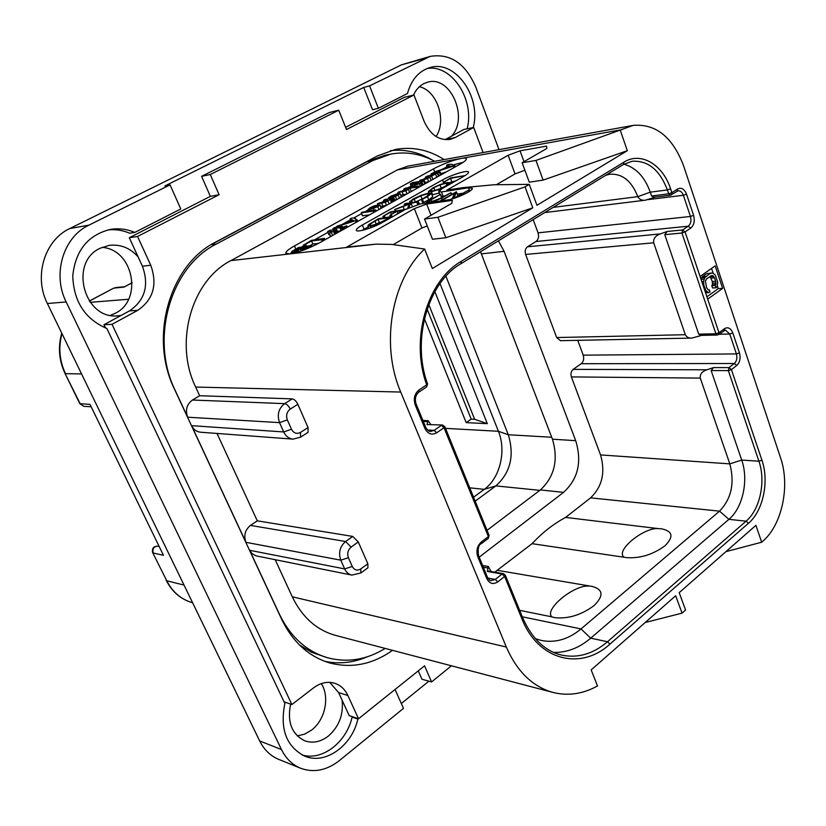 <?xml version="1.0" encoding="UTF-8"?>
<svg xmlns="http://www.w3.org/2000/svg" width="826" height="826" viewBox="0 0 826 826"><rect width="100%" height="100%" fill="white"/><g stroke="black" fill="none" stroke-linecap="round" stroke-linejoin="round"><path stroke-width="1.24" d="M66.173 301.944L47.371 303.514C33.515 276.483 44.542 240.159 69.725 228.575L401.384 64.862L430.181 56.395L369.563 85.883L363.708 87.422L164.839 185.974L170.053 184.879L88.929 225.137C63.323 236.969 52.09 274.211 66.173 301.944L281.459 749.533C285.92 758.547 292.301 764.783 300.592 768.242C313.797 773.012 326.735 770.452 339.403 760.56L403.48 708.367L395.055 689.473M47.371 303.514L259.694 740.963C264.103 749.791 270.412 755.914 278.61 759.331L300.592 768.242M436.056 136.517C446.949 120.524 437.109 90.571 419.412 86.72M110.488 315.315L115.33 313.24C143.27 299.921 133.296 249.266 102.021 247.387M297.236 735.904L304.691 734.138L311.691 730.008C325.227 719.776 329.935 696.824 321.304 683.608M369.563 85.883L378.391 108.32L407.455 93.514C411.358 79.575 418.906 70.912 430.109 67.536C455.394 59.637 481.548 97.158 473.236 127.555M499.007 149.661L475.838 87.215C465.513 63.437 450.294 53.163 430.181 56.395M467.155 128.794C474.95 100.008 451.739 64.036 427.156 68.506M302.151 754.995C322.336 761.149 346.569 742.233 352.113 717.102L352.557 716.751M352.113 717.102L357.865 719.043C352.072 745.661 325.485 764.959 304.897 756.234C286.415 746.766 279.735 729.182 284.856 703.484L106.853 328.48C84.985 319.063 73.628 301.5 72.771 275.801C75.476 250.423 88.031 234.945 110.436 229.401C118.758 228.059 126.874 229.07 134.793 232.416L129.713 233.231C122.671 230.248 115.423 229.143 107.958 229.896M378.391 108.32L372.526 109.724L363.708 87.422M401.322 703.525L428.859 681.182M345.609 127.307L404.306 97.344L413.971 94.99L346.497 129.517L338.732 110.209L329.378 112.512L201.585 176.341L210.362 196.361L129.3 237.743L138.087 256.834C130.054 247.903 120.431 244.083 109.187 245.363L100.214 248.234C68.568 262.234 84.087 319.961 117.932 315.8L121.112 315.429L103.962 324.742L105.501 327.984M290.618 704.103C287.035 722.069 291.774 734.314 304.815 740.829C312.827 743.545 320.674 741.955 328.376 736.059C339.021 726.591 343.606 714.645 342.119 700.231L338.598 692.57L329.78 682.369M418.276 670.857L421.952 679.24L431.575 681.946L424.554 665.828L358.536 718.754L349.202 715.626L342.119 700.231M451.419 136.207L463.809 129.476L473.68 127.472L455.033 137.622L445.224 139.563L451.419 136.207C469.085 118.18 450.562 75.073 427.692 82.177L423.862 83.622C419.391 85.945 415.932 89.776 413.496 95.104M134.793 232.416L180.791 208.978L170.053 184.879M103.962 324.742L112.037 324.329L291.898 704.537L313.591 687.841C320.498 682.741 327.488 681.202 334.582 683.226C340.498 685.167 344.938 689.266 347.891 695.523L338.598 692.57M284.082 701.852L291.898 704.537M121.112 315.429L129.517 310.875C144.973 300.23 149.269 285.352 142.413 266.23L138.087 256.834M112.037 324.329L137.756 310.328C153.316 299.59 157.642 284.557 150.735 265.239L142.413 266.23M129.3 237.743L137.55 236.463L150.735 265.239M210.362 196.361L219.096 194.73L137.55 236.463M338.732 110.209L210.279 174.503L201.585 176.341M210.279 174.503L219.096 194.73M413.971 94.99L424.017 121.081C430.078 134.576 438.751 140.699 450.046 139.429L455.033 137.622M483.076 152.542L473.68 127.472M431.575 681.946L451.44 665.797M358.536 718.754L347.891 695.523M392.505 650.341C372.505 664.476 351.484 668.657 329.429 662.875C308.676 656.536 292.786 642.07 281.759 619.5L174.482 389.18C148.711 337.101 169.805 264.578 215.896 241.956L377.565 155.846L395.282 149.485C412.391 146.388 428.684 149.754 444.171 159.573M432.535 160.182C419.195 152.252 405.194 149.072 390.522 150.631M324.866 661.368C339.187 664.28 353.321 662.762 367.281 656.804M211.136 244.682L367.002 161.659L384.978 155.247L390.874 154.09C405.989 151.344 420.589 153.739 434.662 161.287M385.184 648.42C366.568 659.85 347.302 662.948 327.375 657.702L311.805 652.375L299.456 644.982M327.375 657.702C306.498 651.404 290.515 636.918 279.436 614.245L249.648 550.292L252.002 553.606L255.884 555.815L351.855 575.092L360.879 572.965L367.931 567.803L367.849 563.766L358.277 541.959L351.122 547.08C347.88 549.93 346.972 553.472 348.396 557.715L352.268 566.471L344.669 568.918C346.259 572.304 348.655 574.369 351.855 575.092M275.203 559.718L292.28 596.795C302.192 617.239 316.595 630.104 335.48 635.38L553.059 692.456C568.112 696.173 582.929 694.005 597.508 685.952L591.168 669.917L675.668 595.763L682.07 613.14L685.57 610.022L679.199 592.665L755.893 525.357L761.675 542.217L762.956 541.082C782.16 524.572 790.245 485.647 780.58 457.852L683.691 166.088C672.777 137.147 655.958 123.58 633.232 125.387L535.96 160.43L522.135 162.732L546.771 148.515L546.595 146.119L520.05 150.817L524.014 161.648M520.05 150.817L508.145 155.267L446.876 190.114L463.283 187.595L494.144 184.745L529.27 184.374L525.057 186.862L437.904 217.3L424.533 219.045L451.76 203.341L452.39 200.346L426.65 204.053L414.332 208.627L346.765 247.067L375.985 244.155L391.576 244.403L424.605 249.029C391.359 279.983 380.259 344.803 400.724 392.051L195.648 387.053L199.655 395.726L192.458 400.032C186.717 404.337 185.127 410.068 187.667 417.213L175.215 390.481C149.599 338.712 170.559 266.581 216.381 244.031L372.856 160.533L390.874 154.09M195.648 387.053C173.832 342.418 191.642 280.417 230.929 260.593L397.461 169.857L408.054 166.098L633.232 125.387M199.655 395.726L292.249 398.875C294.366 399.268 296.235 401.075 297.845 404.306L308.046 427.558L308.067 432.339L300.571 437.181L300.53 432.401L308.046 427.558M400.724 392.051L506.328 647.037C517.066 671.59 532.646 686.736 553.059 692.456M217.031 433.444L257.278 520.824L352.743 536.425L358.277 541.959M319.363 242.906C308.181 248.812 298.289 252.488 289.699 253.933L285.796 253.179C285.682 251.662 288.573 249.245 294.469 245.921L433.485 168.865C443.097 163.827 452.338 160.358 461.218 158.437C464.46 157.869 466.205 158.014 466.432 158.85C466.514 159.965 464.357 161.762 459.968 164.25L319.363 242.906M443.386 182.236L442.499 179.944C451.574 174.689 468.631 169.567 468.569 172.159C468.641 173.078 466.958 174.534 463.51 176.516L442.323 188.514L438.761 191.601L441.466 191.942L468.528 187.812L472.358 188.307C473.484 190.599 455.425 199.035 447.258 200.026L420.403 203.908L405.163 209.577L382.686 222.318C373.094 227.893 356.264 232.911 356.285 230.217C356.202 229.112 358.226 227.377 362.356 225.013L364.07 229.236L362.118 230.402M442.499 179.944L362.356 225.013M496.385 184.725L515.032 173.904L508.145 155.267M524.892 170.239L515.032 173.904M620.398 130.549L627.306 150.704L543.116 180.109L529.28 182.174L522.135 162.732M627.306 150.704L536.952 205.302L529.27 184.374M424.605 249.029L432.318 268.522L532.78 207.822L445.875 237.743L432.473 239.251L424.533 219.045M525.057 186.862L532.78 207.822M707.706 299.146L722.636 288.398L715.151 265.869L700.066 276.473L719.012 332.733L718.692 334.53L717.949 334.788M682.07 613.14L645.189 622.515M761.675 542.217L725.93 551.654M393.31 244.589L421.952 227.955L427.259 225.994M414.332 208.627L421.952 227.955M426.65 204.053L431.048 215.287M437.904 217.3L445.875 237.743M535.96 160.43L543.116 180.109M302.202 246.675L303.555 245.931M315.212 239.437L327.901 232.374M332.186 229.989L333.291 229.37M342.14 224.445L350.41 219.84M353.621 218.054L361.582 213.624M365.856 211.249L368.138 209.98M370.853 208.462L371.783 207.946M381.911 202.308L383.801 201.255M388.189 198.818L388.716 198.529M402.293 190.971L404.09 189.97M408.436 187.543L411.152 186.036M419.34 181.483L420.052 181.08M424.182 178.777L425.689 177.941M429.912 175.587L431.265 174.833M463.231 162.268L452.844 165.035M443.954 168.432L441.115 169.691M291.351 253.014L290.205 253.871M440.764 173.687L446.092 172.014M424.998 182.68L429.179 181.472M432.463 179.645L434.765 178.354M438.11 176.485L439.463 175.721M429.097 177.425L428.787 176.63L429.386 176.981L428.684 177.693L419.763 180.326L427.496 178.705L431.616 176.103L432.772 179.077L431.616 176.093L437.243 172.995L438.389 175.959L437.243 172.995L439.948 171.86L441.022 174.668M422.014 185.086L423.015 184.921M410.346 183.816L411.678 186.759L410.481 183.806L414.063 183.217L411.214 185.489L413.248 185.871L419.298 183.651L420.816 182.112L424.244 180.729L412.721 182.567L410.481 183.806M400.755 195.287L406.919 193.934M411.172 191.549L412.091 191.043M392.784 197.042L395.489 196.567L400.083 193.594L398.318 193.377L390.75 196.216L388.447 197.868L395.706 194.709L392.784 197.042L393.981 200.047L397.172 199.386M400.868 197.311L401.24 196.516M380.569 206.645L386.671 205.261M390.708 203L391.834 202.37M380.796 208.544L381.054 207.853M362.552 215.72L369.377 214.936M347.219 227.016L348.438 226.644M337.39 231.29L340.952 230.826M330.555 236.081L331.433 236.153M334.107 234.667L335.614 233.82M335.975 233.613L334.736 230.619L336.626 229.452L337.731 232.509M328.924 234.512L329.626 234.594M309.957 245.756L312.837 244.062L318.506 243.381M434.218 172.397L454.858 165.634L451.626 164.694L452.142 164.291L448.27 164.395L446.587 165.252L448.632 165.747L442.519 169.258L434.806 171.808L434.321 172.655M447.145 166.604L446.649 165.293L447.176 166.584M453.804 167.709L453.309 166.429M445.007 168.483L449.53 165.881L451.646 166.418L445.007 168.483M449.943 166.955L449.53 165.881M434.837 174.224L434.538 173.45L435.209 173.697L434.362 174.523L427.723 175.959L425.39 177.146L428.787 176.63M439.948 171.86L433.258 172.83L430.945 174.007L434.538 173.45M415.499 184.601L413.816 184.363L414.879 183.362L418.689 182.856L415.499 184.601M416.645 184.343L416.077 182.887M418.534 183.31L418.224 182.536M398.07 192.541L405.876 190.868L410.016 188.183L416.17 187.192L418.493 185.995L405.329 188.183L403.749 189.133L407.342 188.617L407.889 189.04L407.115 189.804L398.483 192.024L397.843 192.52L398.39 193.367M407.652 189.422L407.342 188.617M411.193 191.178L410.068 188.307M395.633 195.938L396.759 194.595L397.667 194.73L395.633 195.938M397.058 195.349L396.759 194.595M377.606 203.898L385.308 202.287L392.66 198.178L385.061 199.438L383.47 200.419L387.115 199.913L387.621 200.315L386.661 201.172L378.174 203.299L377.441 203.877L377.947 204.745M387.404 200.656L387.115 199.913M369.49 209.783L377.864 206.696L379.867 204.9L374.199 205.808L370.1 207.708L367.983 209.587L369.49 209.783L369.841 210.661M371.876 208.462L370.709 208.328L371.597 207.502L377.131 206.097L371.876 208.462M361.478 212.85L373.269 211.146L375.727 209.866L361.912 212.282L361.261 212.819L362.707 215.875M336.327 226.84L357.317 220.088L354.757 218.673L355.376 218.188L351.866 218.002L350.048 218.952L351.7 219.737L344.927 223.609L337.07 226.148L336.461 227.16M356.182 222.318L355.645 220.986M347.436 222.855L352.454 219.984L354.147 220.841L347.436 222.855M352.95 221.203L352.454 219.984M343.368 227.429L346.714 225.787L343.048 227.274L344.05 229.101M333.188 228.616L339.858 227.728L342.46 226.427L334.685 227.563L333.002 228.492L333.673 229.793M331.412 231.445L329.388 233.252L334.736 230.619M336.626 229.452L330.07 230.268L327.571 231.579L331.288 231.135M334.582 233.954L333.301 230.877M303.503 245.26L311.536 240.975L321.696 239.726L324.411 238.353L311.485 240.325L303.256 245.229L304.009 246.458M312.837 244.062L311.536 240.975M292.228 252.632L298.475 250.392L297.577 251.321L298.289 251.662L302.202 250.536L311.619 245.425L298.454 247.594L292.001 251.403L291.113 252.457L292.58 253.448M300.922 250.195L300.633 249.659L303.999 247.583L307.85 247.129L300.922 250.195M294.841 251.166L294.221 251.073L294.706 250.474L298.609 248.223L302.502 247.759L294.841 251.166M304.557 248.905L303.999 247.583M299.177 249.576L298.609 248.223M706.911 296.802L718.29 288.625L717.35 285.817M722.636 288.398L718.29 288.625M700.066 276.473L685.064 231.899L682.617 229.958L681.925 233.015L664.775 234.667L698.734 334.158L715.915 333.776L719.012 332.733L724.392 328.717C727.974 326.693 730.783 328.118 732.817 332.971L739.466 352.909C740.819 358.205 739.9 362.407 736.72 365.495L731.413 369.594L761.933 460.247C769.378 481.341 763.131 510.964 748.459 523.281L609.97 644.094C580.833 670.929 538.17 660.542 521.887 618.757L504.645 576.465L497.779 581.886C493.153 584.808 489.488 583.693 486.762 578.541L477.789 556.755C475.941 550.828 477.149 545.883 481.393 541.908L488.393 536.58L444.016 427.713L436.675 432.772C431.74 435.426 427.806 433.97 424.894 428.384L415.261 404.998C413.268 398.69 414.549 393.641 419.092 389.872L426.701 384.844C410.037 339.796 427.001 280.809 461.218 261.357L623.94 162.164C640.831 151.344 662.824 164.488 670.567 188.803L671.868 192.685L677.578 188.999C681.378 187.223 684.362 188.937 686.52 194.141L693.592 215.349C695.038 220.945 694.067 225.209 690.691 228.131L685.064 231.899L681.925 233.015L715.915 333.776L717.288 335.026L718.692 334.53L725.373 330.028L729.75 334.003L736.41 353.931C737.442 357.968 736.74 361.168 734.304 363.512L729.007 367.601L713.509 367.58L706.85 369.8C702.069 371.421 699.88 374.188 700.272 378.091L729.812 463.871C734.861 482.983 731.433 498.739 719.539 511.16L581.029 628.937C568.495 639.376 555.186 643.196 541.102 640.418L535.372 638.684M713.509 367.58L711.155 370.544L728.346 370.616L731.413 369.594L729.007 367.601L728.346 370.616L758.908 461.207C766.012 481.29 760.054 509.497 746.064 521.196L607.492 641.74C593.161 653.955 577.901 658.415 561.711 655.121C544.933 651.146 531.882 638.612 522.559 617.507L505.347 575.257L504.645 576.465L502.115 574.029L495.239 579.429L491.016 580.616C490.128 580.843 488.961 579.738 487.495 577.302L478.533 555.547C477.635 548.588 478.574 544.633 481.341 543.684L488.331 538.366L489.116 535.413L444.822 426.67L444.016 427.713L441.445 425.328L434.104 430.367L430.573 431.399C429.004 431.616 427.393 430.253 425.731 427.31L416.108 403.955C414.569 398.886 415.53 394.911 418.978 392.03L426.567 387.002L427.589 383.966L426.701 384.844L426.567 387.002M503.395 573.657L502.115 574.029L487.361 571.447L487.619 570.911L503.395 573.657L505.347 575.257M489.116 535.413L488.331 538.366M442.519 425.008L426.959 424.554L442.519 425.008L444.822 426.67M623.94 162.164L623.475 164.477L632.107 161.266C647.945 160.285 659.706 169.846 667.387 189.949L668.699 193.821L670.361 195.225L678.094 190.796C680.438 190.692 682.204 192.179 683.37 195.266L690.453 216.464C691.558 220.728 690.815 223.97 688.244 226.2L682.617 229.958L667.171 231.476L664.775 234.667M671.868 192.685L671.414 194.833L670.361 195.225L654.398 197.218L651.569 195.979L668.699 193.821L671.868 192.685M685.332 334.706C686.767 337.204 688.946 338.34 691.858 338.092L560.462 340.673L556.683 337.555L685.332 334.706L653.686 242.792C653.221 238.631 655.441 235.668 660.346 233.903L667.171 231.476M556.683 337.555L525.615 254.439C524.655 251.114 525.284 248.564 527.494 246.798L535.94 241.533C538.438 239.53 539.141 236.639 538.067 232.849L533.173 219.613M717.288 335.026L701.078 335.377L698.734 334.158M701.77 335.356L691.858 338.092M494.774 572.16L532.058 543.673C542.537 532.471 553.719 523.725 565.603 517.417L590.59 497.861C602.226 486.648 605.541 472.338 600.543 454.92L571.385 376.914C570.487 373.744 571.076 371.235 573.172 369.367L581.194 363.708C583.569 361.612 584.24 358.763 583.218 355.149L577.746 340.333M711.155 370.544L741.707 460.072C748.821 479.916 742.873 507.794 728.904 519.337L590.714 638.178C579.222 647.945 566.863 652.695 553.627 652.416M487.361 571.447L488.249 566.44L491.088 571.52M426.959 424.554L428.147 420.682L430.707 424.388M623.909 164.209C635.886 167.513 644.672 176.826 650.268 192.159L651.569 195.979M655.421 196.97L654.398 197.218M654.915 197.156L645.684 200.14C642.153 200.759 639.53 199.603 637.796 196.66L650.268 192.159L667.387 189.949L670.567 188.803M498.439 240.831L504.077 251.321L575.691 440.671C582.134 461.796 578.086 479.018 563.549 492.358L479.204 557.168M497.882 570.425L592.211 586.439C603.29 589.475 603.878 595.887 593.966 605.675C581.163 615.06 568.071 619.056 554.711 617.652L551.913 616.857C543.57 609.619 574.215 584.498 588.959 586.099M623.94 557.044C615.215 550.653 643.609 527.401 658.188 528.599L661.471 528.805C672.798 531.159 673.944 536.838 664.92 545.831C652.963 554.545 640.264 558.49 626.8 557.653L532.058 543.673M658.188 528.599L565.603 517.417M519.637 610.342L551.913 616.857M605.747 175.298L609.836 174.224C622.35 173.491 631.673 180.966 637.796 196.66L553.213 207.378M504.077 251.321L481.362 253.892L480.495 251.785M481.362 253.892L552.439 439.195C558.531 459.824 554.514 476.747 540.38 489.942L487.051 530.333M445.937 276.235L508.289 434.744C514.619 455.57 510.478 472.627 495.889 485.894L475.177 501.175M440.01 283.566L498.408 431.286C506.555 450.944 499.988 478.244 484.253 489.353L473.556 497.211M424.388 318.691L466.163 422.623L487.309 423.666L434.868 291.63M89.27 301.056L113.689 288.14L124.014 287.087L132.17 282.678M163.455 555.289L89.982 404.368L163.455 555.289L153.202 553.017C152.273 548.732 153.832 546.451 157.869 546.172L158.065 546.223M79.802 403.677L65.068 373.548L80.277 403.883L83.891 406.361L79.802 403.677L89.982 404.368M158.737 546.358L157.869 546.172C153.491 546.265 151.757 548.433 152.676 552.656L166.769 580.761L184.043 585.087M428.777 304.536L474.64 419.288L487.309 423.666M466.163 422.623L471.181 419.133L474.64 419.288M427.125 309.11L471.181 419.133M713.168 273.261L711.547 268.398M709.999 276.38L712.322 281.511L712.435 284.743L711.785 285.682L712.549 287.975L716.028 287.789L717.195 286.477L717.732 282.296L715.306 275.006L712.714 273.024L709.978 273.53L704.867 277.619L703.535 281.429L703.917 285.466L705.993 290.68L708.605 292.631L710.04 292.084L709.266 289.771L708.357 289.947L706.664 287.82L705.373 281.088L706.829 278.62L711.929 275.492L714.645 277.846L716.049 283.029L715.264 285.486L716.028 287.789M711.413 272.993L706.498 273.757L702.575 276.524L700.861 278.837M708.212 289.833L709.266 289.771M705.559 292.796L708.605 292.631M705.28 291.939L707.035 291.846M704.877 290.742L705.993 290.68M704.279 288.986L705.084 288.945M703.112 285.517L703.917 285.466M702.41 283.411L703.525 283.349M701.77 281.532L703.535 281.429M701.026 279.322L704.072 279.136M701.388 277.835L704.867 277.619M702.575 276.524L706.044 276.307M706.498 273.757L709.978 273.53M711.785 285.682L715.264 285.486M712.435 284.743L715.915 284.547M712.57 283.225L716.049 283.029M712.322 281.511L715.791 281.305M711.165 278.063L714.645 277.846M710.391 276.71L713.87 276.493M710.742 275.853L712.962 275.708M444.564 195.979L441.29 196.299M462.261 193.346L457.325 194.079M428.921 192.592L427.827 193.212M368.22 226.892L364.07 229.236M450.056 182.474L455.952 180.801M432.132 194.843L439.298 192.985M415.096 202.133L424.089 198.137M421.312 199.541L422.767 202.752L428.746 199.861L432.731 196.743L431.533 193.315L428.931 193.016L421.043 195.349L413.145 199.025L410.46 201.183L420.795 195.772L427.62 193.759L429.892 194.234L421.528 199.582L427.517 196.702L431.533 193.315M404.503 209.659L406.258 208.978M388.602 217.3L390.233 216.309M432.07 202.225L441.569 198.168L451.058 192.695L440.681 198.188L430.181 202.215L428.147 202.081L431.234 199.696L440.537 194.358L441.559 197.538M457.315 196.185L457.738 195.153L456.324 191.828L439.897 201.09M450.841 199.273L452.411 198.364M443.376 182.37L450.531 178.395L464.418 175.68L450.79 177.9L443.252 182.36L443.748 183.331M451.719 181.472L450.531 178.395M445.224 182.938L444.801 181.844M431.43 191.642L438.565 189.67L446.474 185.974L450.335 182.773L447.279 182.536L440.165 184.518L432.938 187.863L428.467 191.425L431.43 191.642L432.648 194.771M432.721 190.909L430.119 190.517L433.826 187.76L439.969 184.921L446.071 183.238L448.704 183.455L445.472 186.129L438.782 189.247L432.721 190.909M436.706 189.959L443.283 187.296M410.46 202.814L409.882 201.348M411.069 202.731L410.46 201.183M422.767 202.752L421.528 199.582M394.652 209.732L409.675 204.001L407.786 207.512L408.426 207.347L411.111 203.248L418.4 201.689L405.504 203.547L404.368 204.239L410.605 203.32L394.828 209.453L395.169 211.022M412.298 206.263L411.111 203.248M383.027 216.412L390.553 212.21L396.201 211.415L389.893 215.287L397.182 211.27L402.148 210.568L396.563 214.223L404.482 209.587L390.45 211.848L382.892 216.402L383.656 217.971M397.905 213.077L397.182 211.27M391.39 214.285L390.553 212.21M385.184 217.765L384.431 215.885M370.43 226.231L378.143 223.929L392.04 216.557L378.473 218.684L368.85 224.486L367.828 225.921L370.43 226.231L371.008 227.666M371.762 225.457L369.521 225.188L370.285 224.042L378.029 219.293L389.573 217.723L379.072 223.196L371.762 225.457M375.407 224.579L379.299 222.452L381.416 222.173M379.299 222.452L378.029 219.293M440.537 194.358L429.778 200.057L426.515 202.401L426.815 202.979M454.981 198.023L468.579 190.156L453.887 198.157L456.499 191.911M440.981 200.935L454.61 193.139L452.183 198.901M348.396 557.715L340.777 560.173L245.931 542.321L191.601 425.669C193.583 429.603 196.557 431.781 200.542 432.215L293.127 439.133L300.571 437.181M257.278 520.824L250.474 525.398C245.054 529.889 243.536 535.527 245.931 542.321M88.929 225.137L69.725 228.575M424.946 58.398L401.384 64.862M281.459 749.533L259.694 740.963M137.756 310.328L129.517 310.875M292.249 398.875L284.65 403.635L192.458 400.032M297.845 404.306L290.246 409.097C288.615 405.855 286.756 404.038 284.65 403.635C278.569 408.405 276.875 414.735 279.549 422.623L283.7 431.946L191.601 425.669M290.246 409.097C286.787 411.823 285.827 415.426 287.345 419.918L291.485 429.262C293.726 433.258 296.74 434.311 300.53 432.401M506.328 647.037L292.28 596.795M375.985 244.155L230.929 260.593M397.461 169.857L621.916 129.651M433.485 168.865L434.662 171.891M295.801 249.049L294.469 245.921M455.033 167.017L454.599 165.871M420.31 181.317L419.938 180.347M425.153 182.649L423.996 179.676M426.092 178.457L425.586 177.167M425.989 178.478L425.483 177.177M431.637 175.298L431.141 174.028M440.506 175.143L439.391 172.262M438.926 175.866L437.78 172.902M436.789 177.218L435.694 174.379M431.11 180.398L430.005 177.549M428.653 181.689L427.496 178.705M420.372 186.408L419.298 183.651M413.578 186.717L413.248 185.871M425.318 183.64L424.213 180.811M424.74 183.961L423.666 181.214M423.046 184.91L421.88 181.937M421.735 185.644L420.599 182.742M415.375 184.621L414.879 183.362M403.325 194.895L402.138 191.89M398.266 193.387L397.936 192.551M404.534 190.61L403.955 189.154M418.896 187.234L418.452 186.098M418.359 187.533L417.946 186.48M416.665 188.483L416.17 187.192M409.603 192.437L408.509 189.66M407.053 193.852L405.876 190.868M389.996 198.539L389.624 197.62M388.994 198.694L388.674 197.889M401.281 196.66L400.083 193.656M399.433 198.116L398.287 195.235M396.686 199.582L395.489 196.567M394.725 200.15L393.527 197.135M393.992 195.803L393.775 195.246M393.279 199.025L392.082 196.03M391.545 198.302L390.956 196.825M390.977 198.385L390.512 197.218M382.913 206.304L381.705 203.279M384.245 201.957L383.636 200.439M393.734 201.307L392.556 198.333M393.083 201.678L391.927 198.767M392.247 202.143L391.07 199.19M391.441 202.453L390.233 199.427M389.108 203.898L387.972 201.059M386.516 205.313L385.308 202.287M374.126 210.041L373.569 208.668M381.085 208.059L379.867 205.024M379.01 209.546L377.864 206.696M371.979 208.441L371.597 207.502M374.261 207.853L373.734 206.552M376.315 206.913L375.954 205.994M373.796 212.458L373.269 211.146M376.109 211.167L375.644 210.011M375.479 211.518L375.045 210.444M350.048 218.952L350.616 220.356L350.11 219.014M357.813 221.399L357.307 220.15M357.482 221.585L356.997 220.397M345.144 228.482L344.566 227.078M347.261 227.305L346.683 225.89M346.486 227.739L345.949 226.438M341.097 230.753L339.858 227.728M333.549 229.804L333.054 228.626M342.986 229.69L341.83 226.902M341.943 230.278L340.766 227.429M332.62 235.493L331.381 232.519M330.668 236.339L329.388 233.252M328.996 234.667L327.726 231.61M337.762 232.622L336.523 229.618M337.049 233.015L335.841 230.082M335.387 233.851L334.107 230.774M304.99 246.344L304.422 245.002M324.917 239.808L324.36 238.466M324.153 240.232L323.627 238.972M322.987 240.882L322.429 239.55M322.336 241.244L321.696 239.726M306.498 246.169L305.744 244.372M306.105 246.21L305.413 244.568M295.677 252.684L295.285 251.754M311.412 246.881L311.01 245.931M300.86 250.195L300.633 249.659M302.822 249.659L302.337 248.523M294.996 251.145L294.706 250.474M297.019 250.526L296.503 249.318M724.392 328.717L724.072 330.514M732.817 332.971L729.75 334.003L719.074 334.241M739.466 352.909L736.41 353.931L583.218 355.149M736.72 365.495L734.304 363.512L581.194 363.708M761.933 460.247L758.908 461.207L741.707 460.072L729.812 463.871L600.543 454.92M748.459 523.281L746.064 521.196L728.904 519.337L719.539 511.16L590.59 497.861M609.97 644.094L607.492 641.74L590.714 638.178L581.029 628.937L522.269 616.795M521.887 618.757L522.559 617.507M497.779 581.886L495.239 579.429L487.887 578.107M486.762 578.541L487.495 577.302M477.789 556.755L478.533 555.547M481.393 541.908L481.341 543.684M436.675 432.772L434.104 430.367L427.517 429.985M424.894 428.384L425.731 427.31M415.261 404.998L416.108 403.955M419.092 389.872L418.978 392.03M461.218 261.357L460.949 263.721C428.405 281.862 411.121 339.827 427.589 383.966M677.578 188.999L677.113 191.157M686.52 194.141L683.37 195.266L647.987 199.634M693.592 215.349L690.453 216.464L538.067 232.849M690.691 228.131L688.244 226.2L535.94 241.533M660.346 233.903L527.494 246.798M706.85 369.8L573.172 369.367M483.334 567.204L487.557 567.927M423.315 421.456L427.465 421.663M653.686 242.792L525.615 254.439M700.272 378.091L571.385 376.914M575.691 440.671L552.439 439.195M563.549 492.358L540.38 489.942M445.513 428.364L498.408 431.286L508.289 434.744L551.696 437.253M539.832 490.355L495.889 485.894L484.253 489.353L469.736 487.825M89.311 301.108L113.72 288.129M124.014 287.087L132.17 282.75M90.199 302.337L128.557 299.26M61.981 333.621C58.274 347.447 59.451 360.817 65.522 373.713L81.526 373.899M192.613 602.743L192.458 602.701C181.173 599.48 172.603 592.17 166.769 580.761L152.676 552.656M443.108 196.185L441.466 191.942M468.528 187.812L469.798 191.136M444.915 183.011L444.533 182.009M439.04 190.909L438.565 189.67M450.676 183.785L450.335 182.928M434.879 190.476L433.826 187.76M441.167 188.018L439.969 184.921M446.866 185.292L446.071 183.238M432.731 196.743L431.502 193.594M428.746 199.861L427.517 196.702M423.655 202.432L422.416 199.273M428.384 195.721L427.62 193.759M422.024 198.89L420.795 195.772M415.344 201.998L414.115 198.88M412.319 202.546L411.534 200.563M411.782 202.618L411.1 200.894M395.737 210.94L395.2 209.597M404.885 205.55L404.368 204.239M419.205 204.125L418.286 201.802M418.927 204.187L418.049 201.947M417.739 204.476L416.923 202.391M409.562 207.398L409.324 206.799M404.265 209.597L403.078 206.583M384.782 217.816L384.09 216.092M392.185 216.928L391.338 214.75M391.73 216.577L391.07 214.915M390.595 217.031L389.893 215.287M384.988 217.796L384.266 215.989M378.391 224.538L378.143 223.929M370.895 225.539L370.285 224.042M376.222 224.114L374.942 220.945M442.189 199.768L441.569 198.168M451.502 194.44L450.882 192.84M436.087 201.637L435.818 200.945M441.611 197.662L440.382 194.492M432.07 201.843L431.234 199.696M468.951 191.694L468.414 190.3M352.268 566.471C354.375 570.188 357.204 571.014 360.766 568.928L367.849 563.766M360.766 568.928L360.879 572.965M352.743 536.425L345.588 541.515C339.868 546.502 338.268 552.728 340.777 560.173L344.669 568.918L249.648 550.292M287.345 419.918L279.549 422.623L187.667 417.213M291.485 429.262L283.7 431.946C285.786 436.273 288.924 438.668 293.127 439.133M351.122 547.08L345.588 541.515L250.474 525.398M216.381 244.031L211.033 244.744M372.856 160.533L367.002 161.659M446.587 165.252L447.114 166.625M452.142 164.291L452.38 164.901M454.858 165.634L455.322 166.852M419.763 180.326L420.155 181.338M425.39 177.146L425.906 178.488M430.945 174.007L431.461 175.329M440.01 171.746L441.156 174.709M411.265 185.695L411.782 187.006M410.264 183.785L411.431 186.738M424.244 180.729L425.369 183.609M420.899 182.236L422.065 185.22M397.843 192.52L398.194 193.398M403.749 189.133L404.348 190.641M418.493 185.995L418.958 187.192M410.057 188.287L411.245 191.281M388.447 197.868L388.788 198.725M400.083 193.594L401.271 196.609M377.441 203.877L377.802 204.765M383.47 200.419L384.09 201.978M392.66 198.178L393.857 201.203M368.014 209.659L368.499 210.857M379.867 204.9L381.085 207.925M361.261 212.819L362.49 215.844M375.727 209.866L376.222 211.105M355.376 218.188L355.8 219.231M357.317 220.088L357.844 221.378M343.017 227.377L343.792 229.246M346.714 225.787L347.323 227.274M332.961 228.585L333.477 229.814M342.46 226.427L343.647 229.318M329.058 233.221L330.338 236.308M327.571 231.579L328.841 234.646M303.256 245.229L303.792 246.489M324.411 238.353L325 239.757M291.113 252.457L291.619 253.634M311.619 245.425L312.094 246.571M297.597 251.538L297.814 252.064M460.949 263.721L623.475 164.477M482.621 565.49L488.249 566.44M422.891 420.424L428.147 420.682M544.675 212.592L645.684 200.14M124.519 286.736L115.464 287.603M83.891 406.361L90.746 406.722M65.068 373.548C58.945 360.508 57.841 347.034 61.743 333.126M192.458 602.701C180.904 599.408 172.169 591.974 166.232 580.389M439.866 194.43L438.812 191.725M443.252 182.36L443.634 183.362M428.467 191.425L429.076 192.995M450.335 182.773L450.717 183.764M409.706 201.327L410.305 202.835M404.182 204.218L404.74 205.602M418.4 201.689L419.35 204.094M382.892 216.402L383.532 217.992M389.82 215.276L390.522 217.031M367.869 226.025L368.861 228.451M451.058 192.695L451.688 194.337M468.579 190.156L469.116 191.591"/></g></svg>
